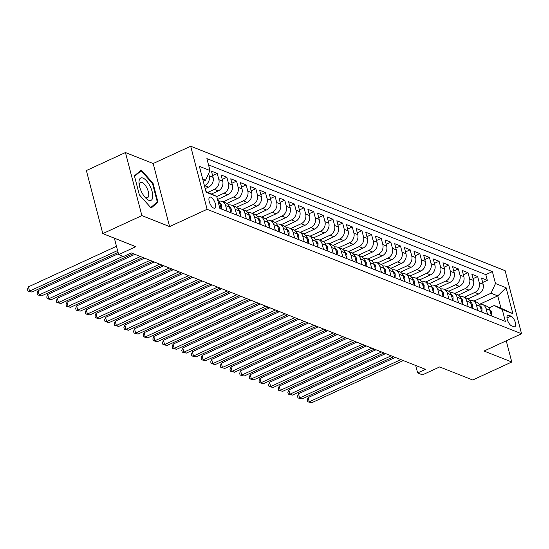 <?xml version="1.0" encoding="UTF-8"?>
<svg xmlns="http://www.w3.org/2000/svg" width="549" height="549" viewBox="0 0 549 549"><rect width="100%" height="100%" fill="white"/><g stroke="black" fill="none" stroke-linecap="round" stroke-linejoin="round"><path stroke-width="0.82" d="M213.719 208.098A6.046 2.498 65.3 0 0 214.824 208.14A6.046 2.498 65.3 0 0 215.03 202.739A6.046 2.498 65.3 0 0 210.878 197.194A6.046 2.498 65.3 0 0 209.766 197.153A6.046 2.498 65.3 0 0 209.56 202.554A6.046 2.498 65.3 0 0 213.719 208.098M125.447 152.54L86.371 170.54L102.8 233.613L141.875 215.613L169.6 226.586L207.11 209.306L190.681 146.233L153.171 163.513L125.447 152.54L141.875 215.613M207.11 209.306L521.55 333.758L505.121 270.684L190.681 146.233M521.55 333.758L484.04 351.037L511.771 362.011L506.247 340.805M511.771 362.011L472.703 380.011L439.667 366.938L422.476 374.857L417.652 372.943L425.468 369.347L131.28 252.917L123.47 256.513L118.646 254.606L135.836 246.686L102.8 233.613M468.036 298.869L478.666 293.969A7.556 6.32 -68.4 0 0 483.141 284.272L481.521 278.048L487.306 280.34L482.674 282.474M464.303 297.284L474.81 292.445A7.556 6.32 -68.4 0 0 479.284 282.742L477.664 276.524L473.025 278.659M477.664 276.524L471.872 274.232L473.499 280.457A7.556 6.32 -68.4 0 1 469.018 290.153L458.394 295.046M448.746 291.231L459.376 286.338A7.556 6.32 -68.4 0 0 463.85 276.634L462.231 270.417L468.016 272.702L463.383 274.843M439.104 287.415L449.727 282.515A7.556 6.32 -68.4 0 0 454.208 272.819L452.582 266.594L458.374 268.886L453.735 271.021M429.455 283.6L440.085 278.7A7.556 6.32 -68.4 0 0 444.56 269.003L442.94 262.779L448.725 265.071L444.093 267.205M419.813 279.777L430.437 274.884A7.556 6.32 -68.4 0 0 434.918 265.188L433.291 258.963L439.083 261.255L434.444 263.39M410.165 275.962L420.795 271.069A7.556 6.32 -68.4 0 0 425.269 261.365L423.65 255.148L429.435 257.433L424.802 259.567M400.523 272.146L411.146 267.246A7.556 6.32 -68.4 0 0 415.62 257.55L414.001 251.325L419.793 253.617L415.154 255.752M390.874 268.324L401.504 263.431A7.556 6.32 -68.4 0 0 405.979 253.734L404.359 247.51L410.144 249.802L405.512 251.936M381.232 264.508L391.856 259.615A7.556 6.32 -68.4 0 0 396.33 249.919L394.71 243.694L400.502 245.986L395.863 248.121M371.584 260.693L382.214 255.8A7.556 6.32 -68.4 0 0 386.688 246.096L385.069 239.879L390.854 242.164L386.221 244.298M361.942 256.877L372.565 251.977A7.556 6.32 -68.4 0 0 377.039 242.281L375.42 236.056L381.212 238.348L376.573 240.483M352.293 253.055L362.923 248.162A7.556 6.32 -68.4 0 0 367.398 238.465L365.778 232.241L371.563 234.533L366.931 236.667M342.651 249.239L353.275 244.346A7.556 6.32 -68.4 0 0 357.749 234.643L356.129 228.425L361.921 230.71L357.282 232.851M333.003 245.424L343.633 240.524A7.556 6.32 -68.4 0 0 348.107 230.827L346.488 224.603L352.273 226.895L347.641 229.029M323.361 241.608L333.984 236.708A7.556 6.32 -68.4 0 0 338.459 227.012L336.839 220.787L342.631 223.079L337.992 225.214M313.712 237.786L324.342 232.893A7.556 6.32 -68.4 0 0 328.817 223.196L327.197 216.972L332.982 219.264L328.35 221.398M304.071 233.97L314.694 229.077A7.556 6.32 -68.4 0 0 319.168 219.374L317.548 213.156L323.334 215.441L318.701 217.576M294.422 230.155L305.052 225.255A7.556 6.32 -68.4 0 0 309.526 215.558L307.907 209.334L313.692 211.626L309.06 213.76M284.78 226.332L295.403 221.439A7.556 6.32 -68.4 0 0 299.878 211.742L298.258 205.518L304.043 207.81L299.411 209.944M275.131 222.517L285.761 217.624A7.556 6.32 -68.4 0 0 290.236 207.927L288.616 201.703L294.401 203.995L289.769 206.129M265.483 218.701L276.113 213.801A7.556 6.32 -68.4 0 0 280.587 204.104L278.967 197.887L284.753 200.172L280.12 202.307M255.841 214.885L266.471 209.986A7.556 6.32 -68.4 0 0 270.945 200.289L269.326 194.065L275.111 196.357L270.479 198.491M246.192 211.063L256.822 206.17A7.556 6.32 -68.4 0 0 261.297 196.473L259.677 190.249L265.462 192.541L260.83 194.675M236.55 207.248L247.18 202.355A7.556 6.32 -68.4 0 0 251.655 192.651L250.035 186.434L255.82 188.719L251.188 190.86M226.902 203.432L237.532 198.532A7.556 6.32 -68.4 0 0 242.006 188.835L240.387 182.611L246.172 184.903L241.539 187.037M217.528 199.486L227.89 194.717A7.556 6.32 -68.4 0 0 232.364 185.02L230.745 178.796L236.53 181.088L231.898 183.222M211.626 193.948L218.241 190.901A7.556 6.32 -68.4 0 0 222.716 181.204L221.096 174.98L226.881 177.272L222.249 179.406M205.189 188.65L208.599 187.085A7.556 6.32 -68.4 0 0 213.074 177.382L211.454 171.164L217.239 173.45L212.6 175.584M510.989 316.121L508.868 315.284A5.861 2.422 65.3 0 0 507.791 315.25A5.861 2.422 65.3 0 0 507.592 320.479A5.861 2.422 65.3 0 0 511.62 325.852L513.74 326.689A5.861 2.422 65.3 0 0 514.811 326.724A5.861 2.422 65.3 0 0 515.01 321.494A5.861 2.422 65.3 0 0 510.989 316.121L506.988 317.967M205.909 191.409L216.738 196.453L219.847 208.387L505.348 321.385L502.239 309.451L494.217 305.512L488.871 307.975M216.738 196.453L206.129 192.253L199.383 166.347L209.993 170.54L206.884 158.613L492.384 271.604L495.493 283.538L506.103 287.738L512.855 313.651L502.239 309.451M204.42 185.699L208.599 187.085M208.092 192.274L214.385 189.371L218.241 190.901M216.759 196.535L224.026 193.193L227.89 194.717M223.168 201.847L233.675 197.009L237.532 198.532M232.817 205.662L243.317 200.824L247.18 202.355M242.459 209.485L252.965 204.64L256.822 206.17M252.108 213.3L262.607 208.462L266.471 209.986M261.749 217.116L272.256 212.278L276.113 213.801M271.398 220.931L281.898 216.093L285.761 217.624M281.04 224.754L291.546 219.916L295.403 221.439M290.689 228.569L301.188 223.731L305.052 225.255M300.33 232.385L310.837 227.547L314.694 229.077M309.979 236.2L320.486 231.362L324.342 232.893M319.621 240.023L330.127 235.185L333.984 236.708M329.27 243.838L339.776 239L343.633 240.524M338.911 247.654L349.418 242.816L353.275 244.346M348.56 251.476L359.067 246.631L362.923 248.162M358.202 255.292L368.708 250.454L372.565 251.977M367.851 259.107L378.357 254.269L382.214 255.8M377.492 262.923L387.999 258.085L391.856 259.615M387.141 266.745L397.648 261.907L401.504 263.431M396.783 270.561L407.289 265.723L411.146 267.246M406.432 274.376L416.938 269.538L420.795 271.069M416.08 278.192L426.58 273.354L430.437 274.884M425.722 282.014L436.229 277.176L440.085 278.7M435.371 285.83L445.87 280.992L449.727 282.515M445.013 289.646L455.519 284.807L459.376 286.338M454.661 293.468L465.161 288.623L469.018 290.153M487.306 280.34L485.817 274.63L208.517 164.878M208.606 173.539L209.21 175.858A7.556 6.32 111.6 0 1 204.736 185.555M217.239 173.45L218.859 179.674A7.556 6.32 111.6 0 1 214.385 189.371M226.881 177.272L228.508 183.49A7.556 6.32 111.6 0 1 224.026 193.193M236.53 181.088L238.149 187.312A7.556 6.32 111.6 0 1 233.675 197.009M246.172 184.903L247.798 191.127A7.556 6.32 111.6 0 1 243.317 200.824M255.82 188.719L257.44 194.943A7.556 6.32 111.6 0 1 252.965 204.64M265.462 192.541L267.089 198.759A7.556 6.32 111.6 0 1 262.607 208.462M275.111 196.357L276.73 202.581A7.556 6.32 111.6 0 1 272.256 212.278M284.753 200.172L286.379 206.397A7.556 6.32 111.6 0 1 281.898 216.093M294.401 203.995L296.021 210.212A7.556 6.32 111.6 0 1 291.546 219.916M304.043 207.81L305.669 214.035A7.556 6.32 111.6 0 1 301.188 223.731M313.692 211.626L315.311 217.85A7.556 6.32 111.6 0 1 310.837 227.547M323.334 215.441L324.96 221.666A7.556 6.32 111.6 0 1 320.486 231.362M332.982 219.264L334.602 225.481A7.556 6.32 111.6 0 1 330.127 235.185M342.631 223.079L344.25 229.304A7.556 6.32 111.6 0 1 339.776 239M352.273 226.895L353.892 233.119A7.556 6.32 111.6 0 1 349.418 242.816M361.921 230.71L363.541 236.935A7.556 6.32 111.6 0 1 359.067 246.631M371.563 234.533L373.183 240.75A7.556 6.32 111.6 0 1 368.708 250.454M381.212 238.348L382.831 244.573A7.556 6.32 111.6 0 1 378.357 254.269M390.854 242.164L392.473 248.388A7.556 6.32 111.6 0 1 387.999 258.085M400.502 245.986L402.122 252.204A7.556 6.32 111.6 0 1 397.648 261.907M410.144 249.802L411.764 256.026A7.556 6.32 111.6 0 1 407.289 265.723M419.793 253.617L421.412 259.842A7.556 6.32 111.6 0 1 416.938 269.538M429.435 257.433L431.054 263.657A7.556 6.32 111.6 0 1 426.58 273.354M439.083 261.255L440.703 267.473A7.556 6.32 111.6 0 1 436.229 277.176M448.725 265.071L450.345 271.295A7.556 6.32 111.6 0 1 445.87 280.992M458.374 268.886L459.993 275.111A7.556 6.32 111.6 0 1 455.519 284.807M468.016 272.702L469.635 278.926A7.556 6.32 111.6 0 1 465.161 288.623M487.505 314.323L486.03 308.655A7.556 6.32 -68.4 0 0 482.564 304.51A7.556 6.32 -68.4 0 0 479.311 304.276M491.369 315.847L489.893 310.185A7.556 6.32 -68.4 0 0 486.421 306.033L482.564 304.51M481.72 312.031L480.245 306.363A7.556 6.32 -68.4 0 0 476.772 302.218L472.915 300.694A7.556 6.32 111.6 0 1 476.388 304.839L477.863 310.508M472.078 308.215L470.603 302.547A7.556 6.32 -68.4 0 0 467.13 298.402L463.274 296.872A7.556 6.32 111.6 0 1 466.739 301.024L468.215 306.685M462.43 304.393L460.954 298.731A7.556 6.32 -68.4 0 0 457.482 294.587L453.625 293.056A7.556 6.32 111.6 0 1 457.097 297.201L458.573 302.87M452.788 300.577L451.312 294.916A7.556 6.32 -68.4 0 0 447.84 290.764L443.983 289.241A7.556 6.32 111.6 0 1 447.449 293.386L448.924 299.054M443.139 296.762L441.664 291.094A7.556 6.32 -68.4 0 0 438.191 286.949L434.334 285.418A7.556 6.32 111.6 0 1 437.807 289.57L439.282 295.232M433.497 292.946L432.022 287.278A7.556 6.32 -68.4 0 0 428.549 283.133L424.693 281.603A7.556 6.32 111.6 0 1 428.158 285.755L429.634 291.416M423.849 289.124L422.373 283.462A7.556 6.32 -68.4 0 0 418.901 279.311L415.044 277.787A7.556 6.32 111.6 0 1 418.516 281.932L419.992 287.601M414.207 285.308L412.731 279.647A7.556 6.32 -68.4 0 0 409.259 275.495L405.402 273.972A7.556 6.32 111.6 0 1 408.868 278.117L410.343 283.785M404.558 281.493L403.083 275.824A7.556 6.32 -68.4 0 0 399.61 271.68L395.754 270.149A7.556 6.32 111.6 0 1 399.226 274.301L400.701 279.963M394.916 277.677L393.434 272.009A7.556 6.32 -68.4 0 0 389.968 267.864L386.112 266.334A7.556 6.32 111.6 0 1 389.577 270.485L391.053 276.147M385.268 273.855L383.792 268.193A7.556 6.32 -68.4 0 0 380.32 264.042L376.463 262.518A7.556 6.32 111.6 0 1 379.935 266.663L381.411 272.331M375.619 270.039L374.144 264.371A7.556 6.32 -68.4 0 0 370.678 260.226L366.821 258.703A7.556 6.32 111.6 0 1 370.287 262.847L371.762 268.509M365.977 266.224L364.502 260.555A7.556 6.32 -68.4 0 0 361.029 256.41L357.173 254.88A7.556 6.32 111.6 0 1 360.645 259.032L362.12 264.693M356.328 262.401L354.853 256.74A7.556 6.32 -68.4 0 0 351.387 252.595L347.531 251.065A7.556 6.32 111.6 0 1 350.996 255.21L352.472 260.878M346.687 258.586L345.211 252.924A7.556 6.32 -68.4 0 0 341.739 248.772L337.882 247.249A7.556 6.32 111.6 0 1 341.354 251.394L342.83 257.062M337.038 254.77L335.563 249.102A7.556 6.32 -68.4 0 0 332.097 244.957L328.24 243.427A7.556 6.32 111.6 0 1 331.706 247.578L333.181 253.24M327.396 250.955L325.921 245.286A7.556 6.32 -68.4 0 0 322.448 241.141L318.592 239.611A7.556 6.32 111.6 0 1 322.064 243.763L323.539 249.424M317.747 247.132L316.272 241.471A7.556 6.32 -68.4 0 0 312.806 237.319L308.943 235.796A7.556 6.32 111.6 0 1 312.415 239.94L313.891 245.609M308.106 243.317L306.63 237.655A7.556 6.32 -68.4 0 0 303.158 233.503L299.301 231.98A7.556 6.32 111.6 0 1 302.774 236.125L304.249 241.793M298.457 239.501L296.982 233.833A7.556 6.32 -68.4 0 0 293.516 229.688L289.652 228.158A7.556 6.32 111.6 0 1 293.125 232.309L294.6 237.971M288.815 235.686L287.34 230.017A7.556 6.32 -68.4 0 0 283.867 225.872L280.011 224.342A7.556 6.32 111.6 0 1 283.483 228.494L284.958 234.155M279.167 231.863L277.691 226.202A7.556 6.32 -68.4 0 0 274.226 222.05L270.362 220.526A7.556 6.32 111.6 0 1 273.834 224.671L275.31 230.34M269.525 228.048L268.049 222.379A7.556 6.32 -68.4 0 0 264.577 218.234L260.72 216.711A7.556 6.32 111.6 0 1 264.193 220.856L265.668 226.517M259.876 224.232L258.401 218.564A7.556 6.32 -68.4 0 0 254.935 214.419L251.071 212.888A7.556 6.32 111.6 0 1 254.544 217.04L256.019 222.702M250.234 220.41L248.759 214.748A7.556 6.32 -68.4 0 0 245.286 210.603L241.43 209.073A7.556 6.32 111.6 0 1 244.902 213.218L246.377 218.886M240.586 216.594L239.11 210.933A7.556 6.32 -68.4 0 0 235.645 206.781L231.781 205.257A7.556 6.32 111.6 0 1 235.253 209.402L236.729 215.071M230.944 212.779L229.468 207.11A7.556 6.32 -68.4 0 0 225.996 202.965L222.139 201.435A7.556 6.32 111.6 0 1 225.612 205.587L227.087 211.248M221.295 208.963L219.82 203.295A7.556 6.32 -68.4 0 0 217.63 199.87M494.217 305.512L500.969 308.181L497.771 295.911L491.019 293.235L495.493 283.538M479.799 304.187L497.771 295.911L506.103 287.738M473.952 301.099L491.019 293.235M114.37 238.191L118.646 254.606M415.71 365.483L417.652 372.943M203.267 181.273L205.518 180.244L202.711 179.132M485.817 274.63L492.384 271.604M469.663 300.461A7.556 6.32 111.6 0 1 472.915 300.694M460.014 296.638A7.556 6.32 111.6 0 1 463.274 296.872M450.372 292.823A7.556 6.32 111.6 0 1 453.625 293.056M440.723 289.007A7.556 6.32 111.6 0 1 443.983 289.241M431.082 285.192A7.556 6.32 111.6 0 1 434.334 285.418M421.433 281.369A7.556 6.32 111.6 0 1 424.693 281.603M411.791 277.554A7.556 6.32 111.6 0 1 415.044 277.787M402.143 273.738A7.556 6.32 111.6 0 1 405.402 273.972M392.501 269.916A7.556 6.32 111.6 0 1 395.754 270.149M382.852 266.1A7.556 6.32 111.6 0 1 386.112 266.334M373.21 262.285A7.556 6.32 111.6 0 1 376.463 262.518M363.562 258.469A7.556 6.32 111.6 0 1 366.821 258.703M353.92 254.647A7.556 6.32 111.6 0 1 357.173 254.88M344.271 250.831A7.556 6.32 111.6 0 1 347.531 251.065M334.629 247.016A7.556 6.32 111.6 0 1 337.882 247.249M324.981 243.193A7.556 6.32 111.6 0 1 328.24 243.427M315.339 239.378A7.556 6.32 111.6 0 1 318.592 239.611M305.69 235.562A7.556 6.32 111.6 0 1 308.943 235.796M296.048 231.747A7.556 6.32 111.6 0 1 299.301 231.98M286.4 227.924A7.556 6.32 111.6 0 1 289.652 228.158M276.758 224.109A7.556 6.32 111.6 0 1 280.011 224.342M267.109 220.293A7.556 6.32 111.6 0 1 270.362 220.526M257.467 216.478A7.556 6.32 111.6 0 1 260.72 216.711M247.819 212.655A7.556 6.32 111.6 0 1 251.071 212.888M238.177 208.84A7.556 6.32 111.6 0 1 241.43 209.073M228.528 205.024A7.556 6.32 111.6 0 1 231.781 205.257M218.886 201.202A7.556 6.32 111.6 0 1 222.139 201.435M209.993 170.54L205.518 180.244M500.969 308.181L512.855 313.651M169.6 226.586L153.171 163.513M139.364 194.854L151.147 208.037L157.982 202.217L153.034 183.222L141.251 170.046L134.416 175.858L139.364 194.854M152.45 183.49L153.034 183.222M155.82 203.219L157.982 202.217M491.156 315.044L491.595 315.215L491.671 312.189A5.01 4.186 -68.4 0 0 489.742 309.684M395.287 357.406L308.14 397.551L309.252 401.813L400.866 359.609M311.66 402.767L307.612 401.751L311.66 402.767L403.275 360.563M307.612 401.751L307.166 400.049L308.14 397.551M491.245 315.38L491.595 315.215M152.759 196.871A12.284 5.071 65.3 0 0 146.521 180.827A12.284 5.071 65.3 0 0 139.014 181.493A12.284 5.071 65.3 0 0 139.082 183.949A12.284 5.071 65.3 0 0 145.444 197.75A12.284 5.071 65.3 0 0 152.759 196.871M144.511 196.659A8.407 3.472 65.3 0 0 147.551 197.674A8.407 3.472 65.3 0 0 148.738 195.3A8.407 3.472 65.3 0 0 145.924 186.255A8.407 3.472 65.3 0 0 140.517 182.398A8.407 3.472 65.3 0 0 139.329 184.773A8.407 3.472 65.3 0 0 139.309 185.37M134.546 176.346L141.093 170.78L152.505 183.551L157.302 201.957L150.714 207.556M139.556 171.487L141.093 170.78M481.514 311.228L481.947 311.4L482.022 308.373A5.01 4.186 -68.4 0 0 480.094 305.868M385.645 353.583L298.498 393.729L299.603 397.991L391.217 355.793M302.019 398.945L297.963 397.936L302.019 398.945L393.626 356.747M297.963 397.936L297.517 396.234L298.498 393.729M481.597 311.558L481.947 311.4M471.866 307.406L472.305 307.584L472.38 304.551A5.01 4.186 -68.4 0 0 470.452 302.053M375.996 349.768L288.849 389.914L289.961 394.175L381.569 351.971M292.37 395.129L288.321 394.12L289.961 394.175L292.37 395.129L383.984 352.932M288.321 394.12L287.875 392.411L288.849 389.914M471.955 307.742L472.305 307.584M462.224 303.59L462.656 303.762L462.732 300.735A5.01 4.186 -68.4 0 0 460.803 298.237M366.355 345.952L279.201 386.098L280.313 390.36L371.927 348.155M282.728 391.313L278.672 390.305L282.728 391.313L374.336 349.109M278.672 390.305L278.226 388.596L279.201 386.098M462.306 303.926L462.656 303.762M452.575 299.775L453.014 299.946L453.09 296.92A5.01 4.186 -68.4 0 0 451.161 294.415M356.706 342.13L269.559 382.276L270.671 386.537L362.278 344.34M273.079 387.498L269.031 386.482L270.671 386.537L273.079 387.498L364.694 345.294M269.031 386.482L268.585 384.78L269.559 382.276M452.664 300.111L453.014 299.946M442.933 295.959L443.366 296.131L443.441 293.104A5.01 4.186 -68.4 0 0 441.513 290.599M347.064 338.314L259.91 378.46L261.022 382.722L352.636 340.524M263.438 383.676L259.382 382.667L263.438 383.676L355.045 341.478M259.382 382.667L258.936 380.965L259.91 378.46M443.016 296.288L443.366 296.131M433.285 292.137L433.724 292.315L433.799 289.282A5.01 4.186 -68.4 0 0 431.871 286.784M337.415 334.499L250.269 374.644L251.38 378.906L342.988 336.702M253.789 379.86L249.74 378.851L251.38 378.906L253.789 379.86L345.403 337.656M249.74 378.851L249.294 377.142L250.269 374.644M433.374 292.473L433.724 292.315M423.636 288.321L424.075 288.493L424.151 285.466A5.01 4.186 -68.4 0 0 422.222 282.961M327.774 330.683L240.62 370.829L241.732 375.091L333.346 332.886M244.147 376.044L240.091 375.029L244.147 376.044L335.755 333.84M240.091 375.029L239.645 373.327L240.62 370.829M423.725 288.657L424.075 288.493M413.994 284.506L414.433 284.677L414.509 281.651A5.01 4.186 -68.4 0 0 412.58 279.146M318.125 326.861L230.978 367.006L232.09 371.268L323.697 329.071M234.498 372.222L230.45 371.213L232.09 371.268L234.498 372.222L326.113 330.024M230.45 371.213L230.004 369.511L230.978 367.006M414.083 284.835L414.433 284.677M404.345 280.683L404.785 280.862L404.86 277.835A5.01 4.186 -68.4 0 0 402.932 275.33M308.483 323.045L221.329 363.191L222.441 367.453L314.055 325.255M224.857 368.406L220.801 367.398L224.857 368.406L316.464 326.209M220.801 367.398L220.355 365.689L221.329 363.191M404.435 281.019L404.785 280.862M394.704 276.868L395.143 277.039L395.218 274.013A5.01 4.186 -68.4 0 0 393.29 271.515M298.834 319.23L211.688 359.375L212.799 363.637L304.407 321.433M215.208 364.591L211.152 363.582L212.799 363.637L215.208 364.591L306.822 322.387M211.152 363.582L210.713 361.873L211.688 359.375M394.793 277.204L395.143 277.039M385.055 273.052L385.494 273.224L385.57 270.197A5.01 4.186 -68.4 0 0 383.641 267.692M289.193 315.414L202.039 355.56L203.151 359.821L294.765 317.617M205.566 360.775L201.51 359.76L205.566 360.775L297.174 318.571M201.51 359.76L201.064 358.058L202.039 355.56M385.144 273.388L385.494 273.224M375.413 269.236L375.852 269.408L375.928 266.382A5.01 4.186 -68.4 0 0 373.999 263.877M279.544 311.592L192.397 351.737L193.509 355.999L285.116 313.802M195.918 356.953L191.862 355.944L193.509 355.999L195.918 356.953L287.532 314.755M191.862 355.944L191.423 354.242L192.397 351.737M375.502 269.566L375.852 269.408M365.764 265.414L366.204 265.592L366.279 262.559A5.01 4.186 -68.4 0 0 364.351 260.061M269.902 307.776L182.748 347.922L183.86 352.184L275.474 309.979M186.269 353.137L182.22 352.129L183.86 352.184L186.269 353.137L277.883 310.94M182.22 352.129L181.774 350.42L182.748 347.922M365.854 265.75L366.204 265.592M356.123 261.599L356.562 261.77L356.637 258.744A5.01 4.186 -68.4 0 0 354.709 256.246M260.253 303.961L173.107 344.106L174.218 348.368L265.826 306.164M176.627 349.322L172.571 348.313L174.218 348.368L176.627 349.322L268.241 307.117M172.571 348.313L172.132 346.604L173.107 344.106M356.212 261.935L356.562 261.77M346.474 257.783L346.913 257.955L346.989 254.928A5.01 4.186 -68.4 0 0 345.06 252.423M250.612 300.138L163.458 340.284L164.57 344.546L256.184 302.348M166.978 345.506L162.929 344.491L164.57 344.546L166.978 345.506L258.593 303.302M162.929 344.491L162.483 342.789L163.458 340.284M346.563 258.119L346.913 257.955M336.832 253.967L337.271 254.139L337.347 251.113A5.01 4.186 -68.4 0 0 335.418 248.608M240.963 296.323L153.816 336.468L154.928 340.73L246.535 298.532M157.337 341.684L153.281 340.675L154.928 340.73L157.337 341.684L248.951 299.486M153.281 340.675L152.842 338.973L153.816 336.468M336.921 254.297L337.271 254.139M327.183 250.145L327.623 250.323L327.698 247.29A5.01 4.186 -68.4 0 0 325.77 244.792M231.321 292.507L144.167 332.653L145.279 336.914L236.893 294.71M147.688 337.868L143.639 336.86L145.279 336.914L147.688 337.868L239.302 295.664M143.639 336.86L143.193 335.151L144.167 332.653M327.273 250.481L327.623 250.323M317.542 246.329L317.981 246.501L318.056 243.475A5.01 4.186 -68.4 0 0 316.128 240.97M221.672 288.692L134.526 328.837L135.637 333.099L227.245 290.895M138.046 334.053L133.99 333.037L138.046 334.053L229.66 291.848M133.99 333.037L133.551 331.335L134.526 328.837M317.631 246.666L317.981 246.501M307.893 242.514L308.332 242.685L308.408 239.659A5.01 4.186 -68.4 0 0 306.479 237.154M212.031 284.869L124.877 325.015L125.989 329.276L217.603 287.079M128.397 330.23L124.349 329.222L125.989 329.276L128.397 330.23L220.012 288.033M124.349 329.222L123.902 327.52L124.877 325.015M307.982 242.843L308.332 242.685M298.251 238.691L298.69 238.87L298.766 235.844A5.01 4.186 -68.4 0 0 296.837 233.339M202.382 281.054L115.235 321.199L116.347 325.461L207.954 283.263M118.756 326.415L114.7 325.406L116.347 325.461L118.756 326.415L210.37 284.217M114.7 325.406L114.261 323.697L115.235 321.199M298.333 239.028L298.69 238.87M288.602 234.876L289.042 235.047L289.117 232.021A5.01 4.186 -68.4 0 0 287.189 229.523M192.74 277.238L105.586 317.384L106.698 321.645L198.313 279.441M109.107 322.599L105.058 321.59L106.698 321.645L109.107 322.599L200.721 280.395M105.058 321.59L104.612 319.882L105.586 317.384M288.692 235.212L289.042 235.047M278.961 231.06L279.393 231.232L279.475 228.206A5.01 4.186 -68.4 0 0 277.547 225.701M183.092 273.423L95.945 313.568L97.049 317.83L188.664 275.625M99.465 318.784L95.409 317.768L99.465 318.784L191.079 276.579M95.409 317.768L94.97 316.066L95.945 313.568M279.043 231.397L279.393 231.232M269.312 227.245L269.751 227.416L269.827 224.39A5.01 4.186 -68.4 0 0 267.898 221.885M173.45 269.6L86.296 309.746L87.408 314.007L179.022 271.81M89.816 314.961L85.768 313.953L87.408 314.007L89.816 314.961L181.431 272.764M85.768 313.953L85.321 312.251L86.296 309.746M269.401 227.574L269.751 227.416M259.67 223.422L260.102 223.601L260.178 220.568A5.01 4.186 -68.4 0 0 258.256 218.07M163.801 265.785L76.654 305.93L77.759 310.192L169.373 267.987M80.175 311.146L76.119 310.137L80.175 311.146L171.789 268.948M76.119 310.137L75.68 308.428L76.654 305.93M259.752 223.759L260.102 223.601M250.021 219.607L250.461 219.778L250.536 216.752A5.01 4.186 -68.4 0 0 248.608 214.254M154.159 261.969L67.005 302.115L68.117 306.376L159.732 264.172M70.526 307.33L66.477 306.321L68.117 306.376L70.526 307.33L162.14 265.126M66.477 306.321L66.031 304.613L67.005 302.115M250.111 219.943L250.461 219.778M240.38 215.791L240.812 215.963L240.887 212.937A5.01 4.186 -68.4 0 0 238.966 210.432M144.511 258.147L57.364 298.292L58.469 302.554L150.083 260.356M60.884 303.515L56.828 302.499L58.469 302.554L60.884 303.515L152.498 261.31M56.828 302.499L56.389 300.797L57.364 298.292M240.462 216.128L240.812 215.963M230.731 211.976L231.17 212.147L231.246 209.121A5.01 4.186 -68.4 0 0 229.317 206.616M134.862 254.331L47.715 294.477L48.827 298.738L140.441 256.541M51.235 299.692L47.187 298.683L48.827 298.738L51.235 299.692L142.85 257.495M47.187 298.683L46.74 296.982L47.715 294.477M230.82 212.305L231.17 212.147M221.089 208.153L221.522 208.332L221.597 205.299A5.01 4.186 -68.4 0 0 219.675 202.801M118.399 253.659L38.073 290.661L39.178 294.923L122.976 256.321M41.594 295.877L37.538 294.868L41.594 295.877L133.201 253.672M37.538 294.868L37.099 293.159L38.073 290.661M221.172 208.49L221.522 208.332M116.477 246.281L28.424 286.846L29.536 291.107L117.589 250.543M31.945 292.061L27.896 291.045L31.945 292.061L118.069 252.389M27.896 291.045L27.45 289.344L28.424 286.846M474.81 292.445L478.666 293.969M479.284 282.742L483.141 284.272M209.21 175.858L213.074 177.382M218.859 179.674L222.716 181.204M228.508 183.49L232.364 185.02M238.149 187.312L242.006 188.835M247.798 191.127L251.655 192.651M257.44 194.943L261.297 196.473M267.089 198.759L270.945 200.289M276.73 202.581L280.587 204.104M286.379 206.397L290.236 207.927M296.021 210.212L299.878 211.742M305.669 214.035L309.526 215.558M315.311 217.85L319.168 219.374M324.96 221.666L328.817 223.196M334.602 225.481L338.459 227.012M344.25 229.304L348.107 230.827M353.892 233.119L357.749 234.643M363.541 236.935L367.398 238.465M373.183 240.75L377.039 242.281M382.831 244.573L386.688 246.096M392.473 248.388L396.33 249.919M402.122 252.204L405.979 253.734M411.764 256.026L415.62 257.55M421.412 259.842L425.269 261.365M431.054 263.657L434.918 265.188M440.703 267.473L444.56 269.003M450.345 271.295L454.208 272.819M459.993 275.111L463.85 276.634M469.635 278.926L473.499 280.457M486.03 308.655L489.893 310.185M476.388 304.839L480.245 306.363M466.739 301.024L470.603 302.547M457.097 297.201L460.954 298.731M447.449 293.386L451.312 294.916M437.807 289.57L441.664 291.094M428.158 285.755L432.022 287.278M418.516 281.932L422.373 283.462M408.868 278.117L412.731 279.647M399.226 274.301L403.083 275.824M389.577 270.485L393.434 272.009M379.935 266.663L383.792 268.193M370.287 262.847L374.144 264.371M360.645 259.032L364.502 260.555M350.996 255.21L354.853 256.74M341.354 251.394L345.211 252.924M331.706 247.578L335.563 249.102M322.064 243.763L325.921 245.286M312.415 239.94L316.272 241.471M302.774 236.125L306.63 237.655M293.125 232.309L296.982 233.833M283.483 228.494L287.34 230.017M273.834 224.671L277.691 226.202M264.193 220.856L268.049 222.379M254.544 217.04L258.401 218.564M244.902 213.218L248.759 214.748M235.253 209.402L239.11 210.933M225.612 205.587L229.468 207.11M218.372 202.725L219.82 203.295M507.118 316.087L508.868 315.284M490.291 311.722L491.671 312.264M480.643 307.9L482.022 308.449M471.001 304.084L472.38 304.626M461.352 300.269L462.732 300.811M451.71 296.446L453.09 296.995M442.062 292.631L443.441 293.18M432.42 288.815L433.799 289.357M422.771 285L424.151 285.542M413.129 281.177L414.509 281.726M403.481 277.362L404.86 277.911M393.839 273.546L395.218 274.088M384.19 269.731L385.57 270.273M374.548 265.908L375.921 266.457M364.9 262.093L366.279 262.635M355.258 258.277L356.63 258.819M345.609 254.455L346.989 255.004M335.967 250.639L337.34 251.188M326.319 246.824L327.698 247.366M316.677 243.008L318.049 243.55M307.028 239.186L308.408 239.735M297.386 235.37L298.759 235.919M287.738 231.554L289.117 232.097M278.096 227.739L279.468 228.281M268.447 223.917L269.827 224.466M258.805 220.101L260.178 220.643M249.157 216.285L250.536 216.828M239.515 212.463L240.887 213.012M229.866 208.647L231.246 209.196M220.224 204.832L221.597 205.374"/></g></svg>

